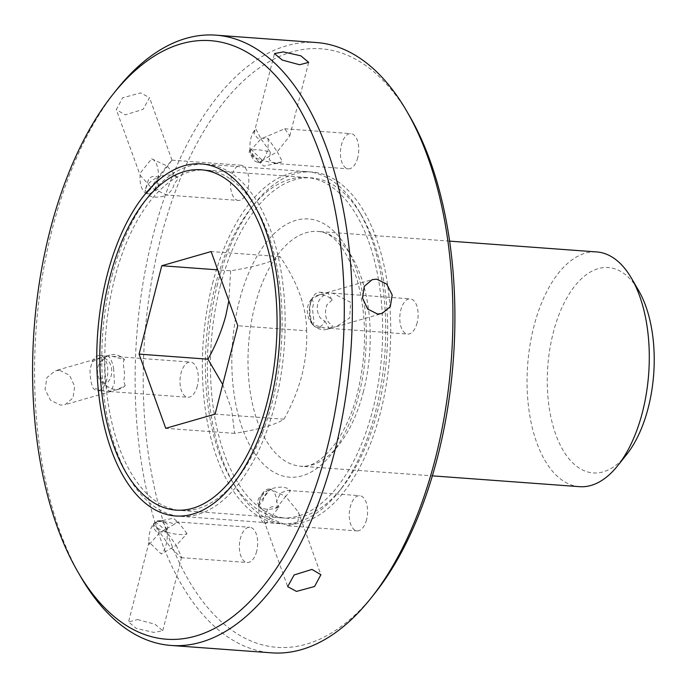 <?xml version="1.0" encoding="UTF-8"?>
<svg xmlns="http://www.w3.org/2000/svg" width="688" height="688" viewBox="0 0 688 688"><rect width="100%" height="100%" fill="white"/><g stroke="black" fill="none" stroke-linecap="round" stroke-linejoin="round"><path stroke-width="0.52" stroke-dasharray="3.44 2.58" d="M238.401 200.44A17.656 9.099 94.2 0 1 231.546 176.403A17.656 9.099 94.2 0 1 240.981 165.232A17.656 9.099 94.2 0 1 247.835 189.269A17.656 9.099 94.2 0 1 238.401 200.44L166.84 195.031C163.615 196.235 173.127 192.072 174.073 183.842L178.347 178.648L166.96 165.937L171.957 160.158L151.523 187.919L166.84 195.031A17.656 9.873 -19.8 0 1 154.817 197.095A17.656 9.873 -19.8 0 1 146.725 193.56A17.656 9.099 94.2 0 1 140.128 175.199L116.298 109.616L122.653 97.791L140.722 92.897L149.52 97.679L143.113 109.34L125.276 114.879L116.298 109.616M151.635 158.816L166.96 165.937L158.231 177.177C154.637 175.526 151.455 176.154 148.685 179.052L145.168 189.957L146.725 193.56L151.523 187.919L140.128 175.199L140.576 172.654L151.635 158.816A17.656 9.099 94.2 0 1 158.231 177.177A17.656 9.873 -19.8 0 1 170.254 175.113A17.656 9.873 -19.8 0 1 178.347 178.648M113.623 368.286L114.432 383.061L110.863 391.498L109.125 391.171L116.298 389.933L125.182 385.719A17.656 14.861 -106 0 1 119.686 388.961A17.656 14.861 -106 0 1 115.231 389.417A17.656 14.861 -106 0 1 105.066 384.239A17.656 9.099 94.2 0 1 97.352 390.621A17.656 9.099 94.2 0 1 92.854 387.757C90.936 382.915 89.999 376.826 90.042 369.482L92.226 361.785A17.656 9.099 94.2 0 1 99.941 355.412A17.656 9.099 94.2 0 1 104.438 358.276A17.656 14.861 -106 0 1 109.934 355.034A17.656 14.861 -106 0 1 114.389 354.578A17.656 14.861 -106 0 1 124.545 359.755L112.815 356.358L108.283 356.332C110.519 357.984 112.299 361.965 113.623 368.286M59.701 370.299L69.522 375.27L74.717 386.278L72.945 397.965L64.982 404.69L60.544 405.137L50.499 400.235L45.021 389.313L46.93 377.583L55.221 370.763L59.701 370.299M92.226 361.785L101.11 357.571L108.283 356.332L106.537 356.006L104.438 358.276C98.367 362.524 96.268 368.398 98.143 375.88C99.081 380.077 101.385 382.863 105.066 384.239L109.125 391.171L104.593 391.154L92.854 387.757M125.182 385.719L123.53 380.67C126.652 373.059 121.045 362.043 124.545 359.755M149.133 544.389L159.926 532.555L154.748 522.519A17.656 4.979 -165.6 0 1 156.572 521.857A17.656 4.979 -165.6 0 1 162.729 521.616A17.656 4.979 -165.6 0 1 174.864 523.989L159.926 532.555L169.97 546.788L181.013 557.633L181.615 557.203L176.214 545.412L186.998 533.578A17.656 4.979 -165.6 0 1 179.018 534.473A17.656 4.979 -165.6 0 1 166.892 532.099L176.214 545.412L161.276 553.969L149.038 542.11L149.133 544.389A17.656 9.099 94.2 0 1 149.864 531.815A17.656 9.099 94.2 0 1 154.748 522.519L162.944 520.902L167.975 524.626L166.892 532.099C161.069 526.036 157.019 522.846 154.748 522.519A17.656 9.099 94.2 0 1 159.306 520.635A17.656 9.099 94.2 0 1 166.892 532.099A17.656 4.979 -165.6 0 1 153.777 523.654A17.656 4.979 -165.6 0 1 154.748 522.519L152.899 527.077L156.451 531.824L166.892 532.099A17.656 9.099 94.2 0 1 166.152 544.672A17.656 9.099 94.2 0 1 161.276 553.969M186.998 533.578L179.19 523.233L175.775 521.848L174.864 523.989M137.583 619.553L154.946 624.231L162.738 630.715L153.871 632.418L136.327 628.471L128.544 621.935L137.583 619.553M265.456 524.015L270.246 518.374L258.86 505.654L263.134 500.46C264.097 492.212 273.609 488.059 270.367 489.271C264.828 491.516 261.259 495.429 259.643 500.993L258.817 506.282L258.06 504.166A17.656 9.873 160.2 0 0 258.86 505.654L259.307 503.109L270.367 489.271L285.683 496.392L290.482 490.75A17.656 9.873 160.2 0 0 282.39 487.207A17.656 9.873 160.2 0 0 270.367 489.271A17.656 9.099 94.2 0 1 276.963 507.632C273.368 505.981 270.186 506.609 267.408 509.507L263.891 520.412L265.456 524.015A17.656 9.099 94.2 0 1 258.86 505.654A17.656 9.873 160.2 0 0 266.953 509.189A17.656 9.873 160.2 0 0 278.975 507.133L270.246 518.374L288.1 525.821L297.594 522.785L299.177 514.77L298.454 512.19L285.683 496.392L276.963 507.632M258.86 505.654A17.656 9.099 94.2 0 1 259.772 500.21A17.656 9.099 94.2 0 1 269.206 489.039L270.367 489.271A17.656 9.873 160.2 0 0 258.06 504.166M269.206 489.039A17.656 9.099 94.2 0 1 270.367 489.271M290.482 490.75L287.446 490.381L280.532 493.021L276.507 501.44L278.975 507.133M324.874 321.038L328.933 327.97L324.392 327.952L312.662 324.555C316.17 322.268 310.555 311.243 313.676 303.632L312.025 298.583L310.176 304.165C308.525 311.32 309.351 318.114 312.662 324.555C310.735 319.714 309.798 313.625 309.841 306.28L312.025 298.583L320.909 294.369L328.081 293.131L332.141 300.063A17.656 14.861 74 0 0 321.975 294.885A17.656 14.861 74 0 0 317.521 295.341A17.656 14.861 74 0 0 312.025 298.583A17.656 9.099 94.2 0 1 319.739 292.211A17.656 9.099 94.2 0 1 324.237 295.075C318.166 299.323 316.067 305.197 317.951 312.679C318.879 316.876 321.184 319.662 324.874 321.038A17.656 9.099 94.2 0 1 317.151 327.419A17.656 9.099 94.2 0 1 312.662 324.555A17.656 14.861 74 0 0 322.827 329.724A17.656 14.861 74 0 0 327.273 329.277A17.656 14.861 74 0 0 332.768 326.035L330.025 328.365L328.933 327.97L336.097 326.74L349.71 317.942L350.622 302.29L332.614 293.157L326.344 292.804L324.237 295.075M310.305 303.382A17.656 9.099 94.2 0 1 312.025 298.583A17.656 14.861 74 0 0 312.662 324.555A17.656 9.099 94.2 0 1 310.305 303.382M332.141 300.063L327.049 304.612C323.764 314.02 325.673 321.158 332.768 326.035M197.301 386.097A17.656 9.099 94.2 0 1 187.858 397.268A17.656 9.099 94.2 0 1 181.013 373.231A17.656 9.099 94.2 0 1 190.447 362.06A17.656 9.099 94.2 0 1 197.301 386.097M256.658 551.32A17.656 9.099 94.2 0 1 247.224 562.5A17.656 9.099 94.2 0 1 240.379 538.463A17.656 9.099 94.2 0 1 249.813 527.283A17.656 9.099 94.2 0 1 256.658 551.32M417.1 322.896A17.656 9.099 94.2 0 1 407.666 334.067A17.656 9.099 94.2 0 1 400.812 310.039A17.656 9.099 94.2 0 1 410.246 298.859A17.656 9.099 94.2 0 1 417.1 322.896M267.959 138.443A17.656 9.099 94.2 0 1 267.228 151.016A17.656 9.099 94.2 0 1 262.343 160.313L250.114 148.453L250.208 150.732L261.001 138.899L255.824 128.862L253.975 133.429L257.527 138.168L267.959 138.443L277.281 151.756L289.794 135.88L284.677 128.768L261.001 138.899L270.324 152.203A17.656 4.979 14.4 0 0 258.189 149.829A17.656 4.979 14.4 0 0 250.208 150.732A17.656 9.099 94.2 0 1 250.939 138.159A17.656 9.099 94.2 0 1 255.824 128.862M270.324 152.203L269.232 159.676L274.263 163.4L282.458 161.792L277.281 151.756L262.343 160.313A17.656 4.979 14.4 0 0 274.478 162.686A17.656 4.979 14.4 0 0 280.635 162.454A17.656 4.979 14.4 0 0 282.458 161.792M116.711 89.621A305.971 157.75 -85.8 0 0 52.305 228.863A305.971 157.75 -85.8 0 0 80.892 577.077M316.446 42.544A305.971 157.75 -85.8 0 0 152.865 236.259A305.971 157.75 -85.8 0 0 271.605 652.843M409.463 115.851A300.088 154.714 -85.8 0 0 160.614 238.77A300.088 154.714 -85.8 0 0 190.335 583.132A300.088 154.714 -85.8 0 0 374.332 593.925M217.614 283.774A176.524 91.014 -85.8 0 0 234.109 484.662A176.524 91.014 -85.8 0 0 380.49 412.353A176.524 91.014 -85.8 0 0 363.006 209.788A176.524 91.014 -85.8 0 0 254.775 203.442A176.524 91.014 -85.8 0 0 217.614 283.774M215.301 285.546A170.641 87.978 -85.8 0 0 231.245 479.742A170.641 87.978 -85.8 0 0 281.521 517.875A170.641 87.978 -85.8 0 0 372.75 409.842A170.641 87.978 -85.8 0 0 306.53 177.513A170.641 87.978 -85.8 0 0 251.223 207.888A170.641 87.978 -85.8 0 0 215.301 285.546M114.741 278.158A170.641 87.978 -85.8 0 0 180.961 510.487A170.641 87.978 -85.8 0 0 236.268 480.112A170.641 87.978 -85.8 0 0 272.19 402.454A170.641 87.978 -85.8 0 0 256.246 208.258A170.641 87.978 -85.8 0 0 205.97 170.125A170.641 87.978 -85.8 0 0 114.741 278.158M357.734 157.664A17.656 9.099 94.2 0 1 348.3 168.844A17.656 9.099 94.2 0 1 341.446 144.807A17.656 9.099 94.2 0 1 350.889 133.635A17.656 9.099 94.2 0 1 357.734 157.664M366.566 519.724A17.656 9.099 94.2 0 1 357.124 530.895A17.656 9.099 94.2 0 1 350.278 506.867A17.656 9.099 94.2 0 1 359.712 495.687A17.656 9.099 94.2 0 1 366.566 519.724M262.343 160.313L261.431 162.454L258.017 161.069L250.208 150.732A17.656 4.979 14.4 0 0 249.237 151.867A17.656 4.979 14.4 0 0 250.819 154.791A17.656 4.979 14.4 0 0 262.343 160.313A17.656 9.099 94.2 0 1 257.794 162.187A17.656 9.099 94.2 0 1 250.208 150.732L253.511 157.148L262.343 160.313M104.438 358.276C113.864 361.905 114.251 379.208 105.066 384.239L104.438 358.276A17.656 9.099 94.2 0 1 105.066 384.239A17.656 14.861 -106 0 1 104.438 358.276M158.231 177.177L158.18 189.166L149.76 193.93L146.725 193.56L158.231 177.177A17.656 9.099 94.2 0 1 147.894 193.792A17.656 9.099 94.2 0 1 146.725 193.56A17.656 9.873 -19.8 0 1 145.925 192.072A17.656 9.873 -19.8 0 1 158.231 177.177M222.697 384.515L231.589 409.437L234.617 433.38C259.617 429.295 276.069 424.565 283.972 419.19C291.884 405.026 297.852 390.449 301.86 375.485C305.558 360.297 307.158 345.41 306.667 330.808L237.79 325.742M112.024 276.017A176.524 91.014 94.2 0 1 149.184 195.684A176.524 91.014 94.2 0 1 206.4 164.26A176.524 91.014 94.2 0 1 274.899 404.596A176.524 91.014 94.2 0 1 180.531 516.353A176.524 91.014 94.2 0 1 128.518 476.904A176.524 91.014 94.2 0 1 112.024 276.017M212.592 283.404A176.524 91.014 94.2 0 1 306.96 171.647A176.524 91.014 94.2 0 1 358.973 211.096A176.524 91.014 94.2 0 1 375.467 411.983A176.524 91.014 94.2 0 1 338.307 492.316A176.524 91.014 94.2 0 1 281.091 523.74A176.524 91.014 94.2 0 1 212.592 283.404M220.332 285.916A170.641 87.978 94.2 0 1 361.836 216.023A170.641 87.978 94.2 0 1 377.781 410.211A170.641 87.978 94.2 0 1 341.859 487.869A170.641 87.978 94.2 0 1 237.231 481.729A170.641 87.978 94.2 0 1 220.332 285.916M579.554 486.674A117.682 60.673 94.2 0 1 533.879 326.447A117.682 60.673 94.2 0 1 596.797 251.946M626.579 454.596A102.968 53.088 94.2 0 1 563.438 450.889A102.968 53.088 94.2 0 1 553.238 332.725A102.968 53.088 94.2 0 1 638.627 290.551M306.667 330.808C306.401 306.779 297.508 282.046 280.007 256.615C272.199 261.956 255.747 266.686 230.661 270.805L217.7 269.851M280.007 256.615L211.13 251.55M230.661 270.805L228.837 300.828M234.617 433.38L165.739 428.323M283.972 419.19L215.095 414.133M358.775 395.213A129.447 66.745 94.2 0 1 268.174 468.347A129.447 66.745 94.2 0 1 239.338 300.914A129.447 66.745 94.2 0 1 329.939 227.78A129.447 66.745 94.2 0 1 358.775 395.213M363.402 391.661A117.682 60.673 94.2 0 1 300.484 466.172A117.682 60.673 94.2 0 1 254.818 305.945A117.682 60.673 94.2 0 1 317.736 231.435A117.682 60.673 94.2 0 1 363.402 391.661M171.983 160.175L149.528 97.679M110.863 391.498L64.982 404.69M156.572 521.857L173.402 518.193L179.19 523.233M181.615 557.203L162.738 630.715M298.454 512.19L320.909 574.695M336.097 326.74L381.986 313.539M317.521 295.341L320.909 294.369M110.226 391.567L187.858 397.268M181.013 557.633L247.224 562.5M330.025 328.365L407.666 334.067M258.017 161.069L263.805 166.118L280.635 162.454M289.794 135.88L308.663 62.376M231.245 479.742L234.109 484.662M281.521 517.875L180.961 510.487M236.268 480.112L232.716 484.558M274.263 163.4L348.3 168.844M288.1 525.821L357.124 530.895M171.957 160.158L240.981 165.232M287.446 490.381L359.712 495.687M284.677 128.768L350.889 133.635M256.246 208.258L253.382 203.338M306.53 177.513L205.97 170.125M251.223 207.888L254.775 203.442M253.975 133.429L274.469 53.595M249.237 151.867L250.114 148.453M253.511 157.148L250.819 154.791M257.794 162.187L261.431 162.454M332.614 293.157L410.246 298.859M175.775 521.848L249.813 527.283M112.815 356.358L190.447 362.06M327.273 329.277L330.67 328.296M319.739 292.211L326.981 292.744M317.151 327.419L324.392 327.952M326.344 292.804L372.234 279.612M263.891 520.412L287.687 586.632M149.038 542.11L128.544 621.935M159.306 520.635L162.944 520.902M153.777 523.654L152.899 527.077M119.686 388.961L116.298 389.933M109.934 355.034L106.537 356.006M97.352 390.621L104.593 391.154M99.941 355.412L107.182 355.937M101.11 357.571L55.221 370.763M147.894 193.792L149.76 193.93M145.925 192.072L145.168 189.957M145.632 200.131L149.184 195.684M206.4 164.26L306.96 171.647M361.836 216.023L358.973 211.096M449.617 241.127L317.736 231.435C332.786 231.856 345.866 247.826 356.995 279.354C366.919 314.872 367.065 352.763 357.433 393.02C345.969 440.845 317.667 469.612 300.484 466.172L432.374 475.855M341.859 487.869L338.307 492.316M180.531 516.353L281.091 523.74M125.655 471.977L128.518 476.904"/><path stroke-width="1.03" d="M296.494 591.405L314.545 586.52L320.909 574.695L311.931 569.423L294.094 574.97L287.687 586.632L296.494 591.405M377.506 314.003L381.986 313.539L390.285 306.719L392.194 294.997L386.716 284.075L376.663 279.165L372.234 279.612L364.27 286.346L362.49 298.024L367.684 309.041L377.506 314.003M299.624 64.749L308.663 62.376L300.888 55.84L283.336 51.892L274.469 53.595L282.261 60.071L299.624 64.749M326.877 449.23A300.088 154.714 -85.8 0 0 297.156 104.868A300.088 154.714 -85.8 0 0 113.159 94.075A300.088 154.714 -85.8 0 0 49.992 230.643A300.088 154.714 -85.8 0 0 78.028 572.149A300.088 154.714 -85.8 0 0 326.877 449.23M78.028 572.149L80.892 577.077A305.971 157.75 -85.8 0 0 171.045 645.456A305.971 157.75 -85.8 0 0 334.617 451.741A305.971 157.75 -85.8 0 0 215.886 35.157A305.971 157.75 -85.8 0 0 116.711 89.621L113.159 94.075M171.045 645.456L271.605 652.843A305.971 157.75 -85.8 0 0 370.78 598.379A305.971 157.75 -85.8 0 0 435.186 459.137A305.971 157.75 -85.8 0 0 406.599 110.923A305.971 157.75 -85.8 0 0 316.446 42.544L215.886 35.157M370.78 598.379L374.332 593.925A300.088 154.714 -85.8 0 0 437.499 457.357A300.088 154.714 -85.8 0 0 409.463 115.851L406.599 110.923M107.001 275.647A176.524 91.014 -85.8 0 0 124.485 478.212A176.524 91.014 -85.8 0 0 232.716 484.558A176.524 91.014 -85.8 0 0 269.877 404.226A176.524 91.014 -85.8 0 0 253.382 203.338A176.524 91.014 -85.8 0 0 107.001 275.647M228.837 300.828L225.853 315.474C221.837 330.446 215.877 345.015 207.965 359.188L222.697 384.515M109.71 277.789A170.641 87.978 94.2 0 1 145.632 200.131A170.641 87.978 94.2 0 1 250.26 206.271A170.641 87.978 94.2 0 1 267.159 402.084A170.641 87.978 94.2 0 1 125.655 471.977A170.641 87.978 94.2 0 1 109.71 277.789M449.617 241.127L596.797 251.946A117.682 60.673 94.2 0 1 631.472 278.244A117.682 60.673 94.2 0 1 642.463 412.172A117.682 60.673 94.2 0 1 617.695 465.724A117.682 60.673 94.2 0 1 579.554 486.674L432.374 475.855M631.472 278.244L638.627 290.551A102.968 53.088 94.2 0 1 648.251 407.735A102.968 53.088 94.2 0 1 626.579 454.596L617.695 465.724M215.095 414.133L165.739 428.323L139.088 354.122L161.775 265.74L211.13 251.55L237.79 325.742L215.095 414.133M217.7 269.851L161.775 265.74M207.965 359.188L139.088 354.122"/></g></svg>
